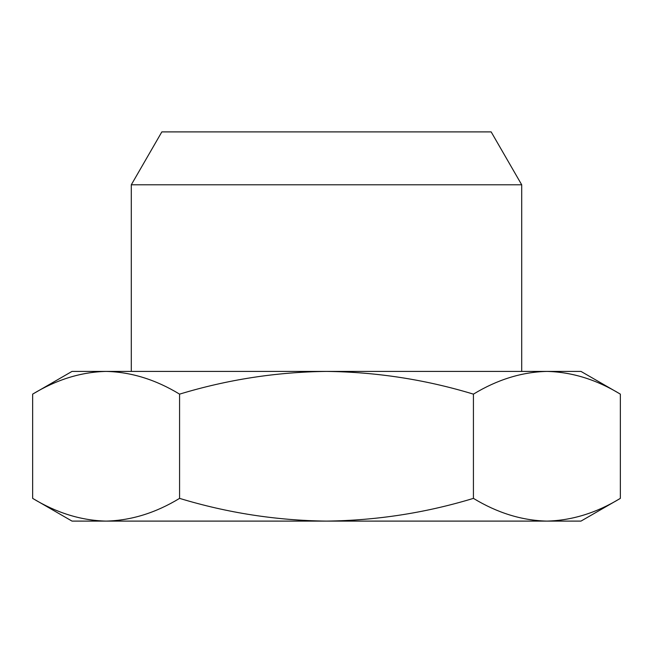 <?xml version="1.0" encoding="UTF-8"?>
<svg xmlns="http://www.w3.org/2000/svg" width="653" height="653" viewBox="0 0 653 653"><rect width="100%" height="100%" fill="white"/><g stroke="black" fill="none" stroke-linecap="round" stroke-linejoin="round"><path stroke-width="0.98" d="M521.706 184.791L131.294 184.791L161.838 131.898L491.162 131.898L521.706 184.791L521.706 371.41M72.018 521.102L32.65 498.378C56.599 512.923 81.086 520.498 106.112 521.102L72.018 521.102M106.112 371.41L72.018 371.41L32.65 394.134C56.599 379.589 81.086 372.014 106.112 371.41L580.982 371.41L620.35 394.134C596.401 379.589 571.914 372.014 546.888 371.41C521.861 372.014 497.374 379.589 473.425 394.134C425.527 379.589 376.552 372.014 326.5 371.41C276.448 372.014 227.473 379.589 179.575 394.134C155.626 379.589 131.139 372.014 106.112 371.41C81.086 372.014 56.599 379.589 32.65 394.134L32.65 498.378C56.599 512.923 81.086 520.498 106.112 521.102L326.5 521.102C276.448 520.498 227.473 512.923 179.575 498.378C155.626 512.923 131.139 520.498 106.112 521.102M473.425 498.378C497.374 512.923 521.861 520.498 546.888 521.102C571.914 520.498 596.401 512.923 620.35 498.378L580.982 521.102L326.5 521.102C376.552 520.498 425.527 512.923 473.425 498.378L473.425 394.134M179.575 498.378L179.575 394.134M620.35 498.378L620.35 394.134M131.294 184.791L131.294 371.41"/></g></svg>
